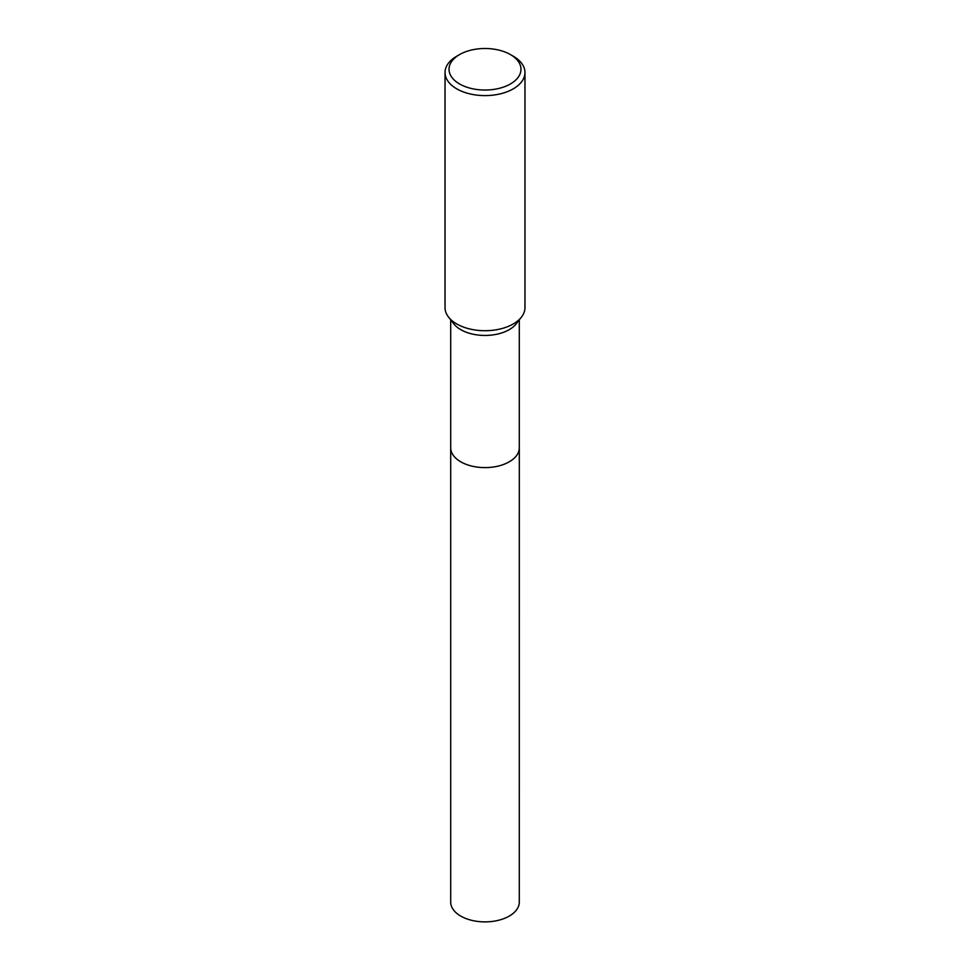 <?xml version="1.0" encoding="UTF-8"?>
<svg xmlns="http://www.w3.org/2000/svg" width="970" height="970" viewBox="0 0 970 970"><rect width="100%" height="100%" fill="white"/><g stroke="black" fill="none" stroke-linecap="round" stroke-linejoin="round"><path stroke-width="1.45" d="M519.302 447.412A34.314 19.812 180 0 1 519.314 447.8A34.302 19.8 180 0 1 509.262 461.805A34.302 19.8 180 0 1 471.869 466.097A34.302 19.8 180 0 1 450.698 447.8A34.314 19.812 180 0 1 450.698 447.412M519.302 447.522A34.302 19.812 180 0 1 509.262 461.805A34.302 19.812 180 0 1 471.65 466.049A34.302 19.812 180 0 1 450.698 447.522M510.438 54.587L513.263 56.211A39.964 23.074 180 0 1 524.964 72.532L524.964 307.635A39.964 23.074 180 0 1 521.484 317.057L516.319 323.725A34.302 19.8 180 0 1 509.262 329.642A34.302 19.8 180 0 1 453.681 323.725L448.516 317.057A39.964 23.074 180 0 1 445.036 307.635L445.036 72.532A39.964 23.074 180 0 1 456.737 56.211L459.562 54.587A35.975 20.77 180 0 1 510.438 54.587A35.975 20.77 180 0 1 510.438 83.953A35.975 20.77 180 0 1 459.562 83.953A35.975 20.77 180 0 1 459.562 54.587L456.737 56.211M521.484 317.057A39.964 23.074 180 0 1 513.263 323.956A39.964 23.074 180 0 1 448.516 317.057M524.964 72.532A39.964 23.074 180 0 1 513.263 88.852A39.964 23.074 180 0 1 469.71 93.847A39.964 23.074 180 0 1 445.036 72.532M450.686 447.8A34.314 19.812 180 0 0 460.738 461.805A34.314 19.812 180 0 0 498.131 466.109A34.314 19.812 180 0 0 519.314 447.8L519.302 902.076A34.302 19.8 180 0 1 498.131 920.372A34.302 19.8 180 0 1 460.738 916.08A34.302 19.8 180 0 1 450.698 902.076L450.698 319.87M519.302 447.8L519.302 319.87"/></g></svg>
